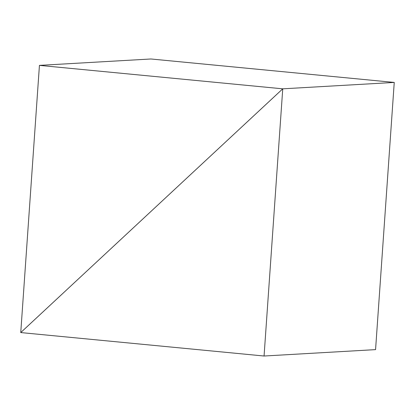 <?xml version="1.0" encoding="UTF-8"?>
<svg xmlns="http://www.w3.org/2000/svg" width="415" height="415" viewBox="0 0 415 415"><rect width="100%" height="100%" fill="white"/><g stroke="black" fill="none" stroke-linecap="round" stroke-linejoin="round"><path stroke-width="0.62" d="M394.25 82.429L150.935 58.982L39.435 65.378L282.745 88.826L394.25 82.429L282.745 88.826L20.75 332.571L282.745 88.826L39.435 65.378L20.75 332.571L264.065 356.018L375.565 349.622L394.25 82.429L150.935 58.982L39.435 65.378L20.75 332.571L264.065 356.018L375.565 349.622L394.25 82.429L282.745 88.826L20.75 332.571L282.745 88.826L264.065 356.018L282.745 88.826L394.25 82.429"/></g></svg>

